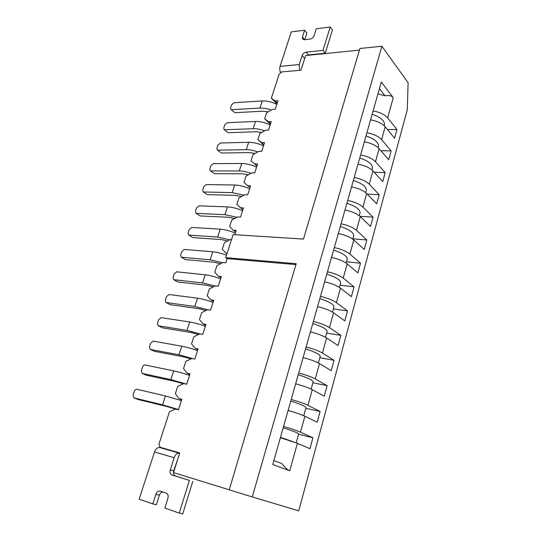 <?xml version="1.0" encoding="UTF-8"?>
<svg xmlns="http://www.w3.org/2000/svg" width="541" height="541" viewBox="0 0 541 541"><rect width="100%" height="100%" fill="white"/><g stroke="black" fill="none" stroke-linecap="round" stroke-linejoin="round"><path stroke-width="0.81" d="M381.892 46.235L252.275 496.936L298.727 510.86L407.272 109.769L408.117 82.739L381.892 46.235L359.921 48.487L303.494 239.068L233.137 234.611L225.705 257.638L227.146 258.625L225.8 262.798L222.899 262.534L216.975 265.563L214.791 272.285L218.456 276.282L221.364 276.586L218.253 286.243L215.345 285.912L209.394 288.887L207.169 295.724L210.828 299.897L213.736 300.269L210.571 310.101L207.663 309.695L201.685 312.617L199.426 319.569L203.064 323.924L205.972 324.37L202.753 334.372L199.839 333.892L193.84 336.752L191.541 343.833L195.166 348.37L198.08 348.891L194.801 359.068L191.886 358.521L185.861 361.314L183.521 368.522L187.125 373.249L190.04 373.851L186.706 384.211L183.791 383.583L177.739 386.315L175.358 393.645L178.943 398.575L181.857 399.251L178.462 409.801L175.548 409.091L169.468 411.762L158.966 444.08L160.041 447.258L168.237 449.99M280.366 437.71L297.374 443.336L309.952 448.692L312.928 437.77L298.585 434.24M178.943 398.575L181.708 399.731M312.928 437.77L300.471 432.178C296.38 430.406 290.74 428.513 283.552 426.497M273.881 460.56L281.746 463.522C284.897 467.505 287.569 469.926 289.76 470.792L272.759 464.516L381.297 82.043L393.246 97.698C391.67 95.743 388.925 95.108 385.003 95.798L379.43 88.609M288.089 410.511C295.244 412.479 300.843 414.399 304.887 416.266L317.168 422.203L320.089 411.478L305.8 408.279M187.125 373.249L189.83 374.5M320.089 411.478L307.924 405.31C303.92 403.376 298.348 401.442 291.214 399.501M295.663 383.812C302.771 385.706 308.302 387.66 312.258 389.689L324.255 396.188L327.129 385.659L312.887 382.785M195.166 348.37L197.81 349.709M327.129 385.659L315.241 378.937C311.325 376.84 305.821 374.866 298.727 373.006M303.102 357.608C310.162 359.42 315.626 361.422 319.494 363.599L331.22 370.646L334.04 360.299L319.846 357.729M203.064 323.924L205.654 325.351M334.04 360.299L322.422 353.043C318.588 350.798 313.151 348.783 306.111 347.004M310.399 331.883C317.411 333.621 322.815 335.657 326.595 337.983L338.057 345.55L340.83 335.386L326.683 333.121M210.828 299.897L213.364 301.411M340.83 335.386L329.476 327.616C325.723 325.229 320.346 323.173 313.354 321.469M317.567 306.619C324.532 308.282 329.868 310.358 333.574 312.833L344.779 320.894L347.498 310.913L333.405 308.931M218.456 276.282L220.944 277.878M347.498 310.913L336.401 302.649C332.729 300.113 327.413 298.03 320.468 296.394M324.607 281.807C331.525 283.41 336.8 285.513 340.424 288.123L351.38 296.671L354.057 286.858L340.005 285.161M227.152 253.161L225.955 253.066L226.963 253.756M354.057 286.858L343.204 278.121C339.606 275.45 334.358 273.333 327.461 271.765M256.955 166.053L251.004 160.819L254.73 164.011L257.617 163.997L254.757 172.883L251.869 172.87L246.047 176.089L243.998 182.378L247.717 185.725L250.605 185.773L247.697 194.801L244.809 194.726L238.96 197.905L236.877 204.302L240.583 207.798L243.477 207.906L240.522 217.09L237.627 216.955L231.751 220.079L229.641 226.584L233.333 230.243L236.228 230.412L234.841 234.72M331.525 257.442C338.395 258.97 343.609 261.107 347.16 263.852L357.872 272.86L360.495 263.224L346.497 261.79M225.955 253.066L222.277 249.245L224.427 242.632L230.324 239.555L231.514 239.636M233.333 230.243L235.72 232.001M360.495 263.224L349.885 254.027C346.362 251.227 341.175 249.076 334.324 247.575M338.314 233.502C345.144 234.963 350.298 237.134 353.773 240.008L364.249 249.462L366.832 239.988L352.881 238.818M225.705 257.638L296.197 263.704L229.249 489.821L173.492 472.577L179.72 452.912L160.041 447.258M227.146 258.625L295.934 264.596M240.583 207.798L242.923 209.631M366.832 239.988L356.451 230.351C353.002 227.423 347.877 225.245 341.067 223.812M344.989 209.982C351.772 211.382 356.864 213.58 360.272 216.576L370.517 226.463L373.053 217.144L359.954 216.278M247.717 185.725L250.01 187.626M373.053 217.144L362.903 207.081C359.528 204.038 354.456 201.827 347.694 200.454M351.549 186.868C358.284 188.207 363.322 190.432 366.663 193.543L376.678 203.849L379.18 194.686L367.204 194.104M254.73 164.011L256.975 165.986M379.18 194.686L369.246 184.217C365.939 181.052 360.928 178.814 354.206 177.502M358 164.146C364.688 165.424 369.672 167.676 372.938 170.909L382.744 181.607L385.199 172.599L374.169 172.248M263.731 145.015L257.901 139.612L261.634 142.655L264.508 142.587L261.695 151.324L258.814 151.365L253.019 154.631L251.004 160.819M261.634 142.655L263.832 144.69M385.199 172.599L375.481 161.739C372.242 158.466 367.285 156.2 360.61 154.949M364.336 141.816C370.984 143.034 375.907 145.313 379.113 148.653L388.702 159.737L391.116 150.878L380.905 150.723M270.399 124.308L264.677 118.736L268.424 121.637L271.298 121.515L268.525 130.111L265.651 130.212L259.876 133.519L257.901 139.612M268.424 121.637L270.574 123.747M391.116 150.878L381.615 139.632C378.436 136.258 373.533 133.965 366.899 132.768M370.565 119.865C377.172 121.022 382.041 123.328 385.185 126.77L394.565 138.226L396.938 129.509L387.437 129.522M276.958 103.933L271.352 98.198L275.105 100.964L277.973 100.782L275.247 109.241L272.38 109.404L266.625 112.744L264.677 118.736M275.105 100.964L277.215 103.128M396.938 129.509L387.64 117.904C384.529 114.421 379.674 112.109 373.087 110.966M377.936 93.891L385.003 95.798M271.352 98.198L279.19 74.076L281.726 71.912L300.972 70.208L305.611 55.554L359.44 50.103M252.275 496.936L229.249 489.821M384.279 125.803L384.414 125.309C385.009 121.008 380.925 117.323 372.154 114.266M268.187 111.838L263.061 111.189L234.916 112.697L230.845 109.417L230.594 107.787L231.609 104.812L234.05 102.722L262.257 100.944C266.936 100.761 271.792 101.897 276.823 104.345M231.69 109.681L259.91 108.085C263.372 107.93 267.139 108.592 271.21 110.08M234.916 112.697L230.845 109.417M306.064 52.166L322.943 50.408L330.193 27.05L316.269 28.774L314.091 35.665C313.327 37.539 312.001 38.668 310.128 39.067L304.4 39.73L302.683 39.195L302.412 37.045L304.597 30.228L291.288 31.878L280.055 66.374L299.247 64.575L302.121 55.527C302.892 53.66 304.204 52.538 306.064 52.166L308.397 54.912L325.236 53.207L322.943 50.408M325.236 53.207L332.431 29.931L330.193 27.05M304.772 39.682L306.896 33.028L304.597 30.228M280.779 72.724C279.683 70.77 279.447 68.653 280.055 66.374M299.247 64.575L299.572 70.337M301.763 67.72L305.185 56.9M306.862 55.425L308.397 54.912M179.612 453.263L179.389 453.196C177.171 452.905 175.426 454.406 174.141 457.713L170.273 469.886C169.651 472.462 170.226 474.159 172.004 474.991L189.391 480.422L179.24 513.111L164.829 508.094L167.906 498.356C168.535 495.698 167.953 493.933 166.161 493.054L160.15 491.059C158.263 490.802 156.843 491.884 155.889 494.305L152.812 503.908L139.152 499.154L154.523 451.951C155.808 448.719 157.566 447.258 159.798 447.563L179.294 453.169M177.908 458.64L173.681 470.927C173.073 473.483 173.647 475.181 175.419 476.006L189.391 480.422M192.779 481.422L182.716 513.95L179.24 513.111M162.753 491.925C161.211 492.188 160.089 493.291 159.385 495.218L156.335 504.773L152.812 503.908M378.193 147.713L378.47 146.706C379.004 142.601 374.852 139.017 366 135.947M261.688 132.484L256.36 131.734L228.167 132.701L224.069 129.515L223.798 127.818L224.826 124.795L227.281 122.706L255.521 121.454C260.214 121.36 265.104 122.523 270.189 124.944M224.88 129.772L253.141 128.711C256.637 128.623 260.451 129.326 264.583 130.827M228.167 132.701L224.069 129.515M371.998 169.996L372.431 168.454C372.905 164.559 368.671 161.076 359.745 158.006M255.095 153.461L249.543 152.596L221.316 153.022L217.191 149.938L216.887 148.16L217.935 145.089L220.397 143L248.684 142.297C253.384 142.29 258.307 143.48 263.453 145.874M217.969 150.182L246.263 149.674C249.793 149.647 253.655 150.398 257.847 151.913M221.316 153.022L217.191 149.938M365.702 192.664L366.284 190.567C366.69 186.888 362.389 183.514 353.374 180.437M248.4 174.79L242.618 173.803L214.351 173.661L210.206 170.679L209.874 168.826L210.929 165.702L213.411 163.619L241.732 163.483C246.446 163.558 251.403 164.775 256.603 167.142M210.943 170.915L239.278 170.976C242.835 171.024 246.743 171.815 251.004 173.35M214.351 173.661L210.206 170.679M359.298 215.731L360.036 213.059C360.38 209.604 355.998 206.337 346.903 203.254M241.597 196.471L235.585 195.362L207.284 194.632L203.112 191.757L202.747 189.817L203.822 186.645L206.31 184.569L234.672 185.015C239.386 185.178 244.376 186.429 249.644 188.762M203.801 191.974L232.17 192.63L244.059 195.139M207.284 194.632L203.112 191.757M352.773 239.196L353.679 235.937C353.949 232.711 349.493 229.56 340.309 226.469M234.699 218.51L228.43 217.266L200.096 215.94L195.903 213.174L195.497 211.152L196.593 207.927L199.102 205.85L227.49 206.899C232.217 207.162 237.242 208.441 242.564 210.74M196.545 213.384L224.948 214.649L236.999 217.293M200.096 215.94L195.903 213.174M346.139 263.082L347.214 259.207C347.417 256.224 342.879 253.188 333.608 250.091M227.693 240.928L221.161 239.541L192.792 237.587L188.586 234.943L188.14 232.826L189.249 229.553L191.771 227.477L220.187 229.154C224.921 229.512 229.986 230.824 235.369 233.083M189.174 235.132L217.604 237.026L229.824 239.812M192.792 237.587L188.586 234.943M339.39 287.386L340.641 282.882C340.762 280.15 336.144 277.235 326.784 274.138M220.579 263.724L213.763 262.189L185.374 259.592L181.14 257.07L180.66 254.858L181.79 251.531L184.319 249.462L212.762 251.775C216.934 252.167 221.512 253.303 226.503 255.183M181.681 257.245L210.131 259.788L222.534 262.723M185.374 259.592L181.14 257.07M332.512 312.13L333.946 306.97C333.993 304.495 329.293 301.709 319.839 298.612M213.357 286.906L206.243 285.215L177.833 281.956L173.587 279.562L173.052 277.256L174.202 273.874L176.745 271.805L205.215 274.787C209.962 275.349 215.095 276.728 220.613 278.913M174.067 279.717L202.537 282.929L215.129 286.02M177.833 281.956L173.587 279.562M325.513 337.327L327.136 331.484C327.102 329.28 322.314 326.629 312.772 323.525M206.02 310.493L198.594 308.64L170.165 304.691L165.898 302.433L165.323 300.025L166.486 296.583L169.049 294.527L197.533 298.186C202.293 298.862 207.46 300.269 213.039 302.419M166.324 302.568L194.814 306.476L207.602 309.729M170.165 304.691L165.898 302.433M318.385 362.984L320.204 356.445C320.083 354.517 315.207 352.002 305.57 348.891M198.581 334.494L190.817 332.465L162.368 327.805L158.087 325.682L157.458 323.173L158.648 319.677L161.218 317.621L189.722 321.996C194.49 322.774 199.697 324.221 205.343 326.331M158.452 325.797L186.956 330.423L200.339 333.973M162.368 327.805L158.087 325.682M311.122 389.114L313.144 381.845C312.941 380.208 307.971 377.834 298.24 374.73M191.034 358.913L182.905 356.702L154.442 351.312L150.148 349.33L149.465 346.713L150.675 343.156L153.259 341.107L181.776 346.213C186.544 347.112 191.791 348.593 197.506 350.663M150.445 349.425L178.963 354.795L193.421 358.811M154.442 351.312L150.148 349.33M303.731 415.738L305.956 407.711C305.665 406.379 300.607 404.154 290.774 401.043M183.372 383.765L174.851 381.364L146.381 375.217L142.073 373.385L141.336 370.653L142.567 367.035C143.169 365.601 144.034 364.918 145.164 364.999L173.688 370.862C178.462 371.877 183.744 373.398 189.533 375.42M292.525 411.775L288.13 410.369M142.303 373.452L170.821 379.593L186.713 384.184M146.381 375.217L145.928 375.021M296.197 442.856L298.639 434.051C298.253 433.03 293.094 430.961 283.166 427.85M176.062 409.219L166.655 406.46L138.178 399.528L133.857 397.851L133.066 395.011L134.317 391.326C134.925 389.872 135.798 389.189 136.934 389.297L165.458 395.944L181.424 400.617M293.317 441.781L280.468 437.351M134.012 397.899L162.543 404.83L178.55 409.537M289.76 470.792L297.374 443.336M300.471 432.178L304.887 416.266M307.924 405.31L312.258 389.689M315.241 378.937L319.494 363.599M322.422 353.043L326.595 337.983M329.476 327.616L333.574 312.833M336.401 302.649L340.424 288.123M343.204 278.121L347.16 263.852M349.885 254.027L353.773 240.008M356.451 230.351L360.272 216.576M362.903 207.081L366.663 193.543M369.246 184.217L372.938 170.909M375.481 161.739L379.113 148.653M381.615 139.632L385.185 126.77M387.64 117.904L393.246 97.698M262.257 100.944L259.91 108.085M304.624 39.703L302.412 37.045M304.468 58.259L302.121 55.527M175.419 476.006L172.004 474.991M159.385 495.218L155.889 494.305M173.681 470.927L170.273 469.886M154.523 451.951L174.141 457.713M255.521 121.454L253.141 128.711M248.684 142.297L246.263 149.674M241.732 163.483L239.278 170.976M234.672 185.015L232.17 192.63M227.49 206.899L224.948 214.649M220.187 229.154L217.604 237.026M212.762 251.775L210.131 259.788M205.215 274.787L202.537 282.929M197.533 298.186L194.814 306.476M189.722 321.996L186.956 330.423M181.776 346.213L178.963 354.795M173.688 370.862L170.821 379.593M165.458 395.944L162.543 404.83M159.798 447.563L179.389 453.196M142.073 373.385L146.151 375.143M133.857 397.851L138.023 399.481"/></g></svg>
